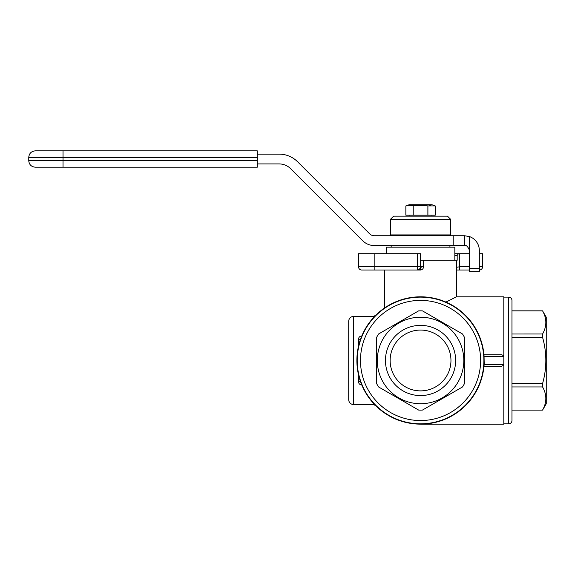 <?xml version="1.0" encoding="UTF-8"?>
<svg xmlns="http://www.w3.org/2000/svg" width="575" height="575" viewBox="0 0 575 575"><rect width="100%" height="100%" fill="white"/><g stroke="black" fill="none" stroke-linecap="round" stroke-linejoin="round"><path stroke-width="0.86" d="M542.577 310.845L511.966 310.845L511.966 334.003L542.577 333.996C546.918 326.291 546.918 318.586 542.577 310.888L546.25 317.213L546.25 403.736L542.577 410.097L511.966 410.097M373.657 317.407L373.657 316.394L353.618 316.394A4.895 4.895 0 0 0 348.716 321.296L348.716 399.654A4.895 4.895 0 0 0 353.618 404.548L373.657 404.548L375.856 405.821M484.215 364.557L484.042 355.767A63.667 63.667 0 0 0 418.198 296.851A63.667 63.667 0 0 0 356.881 360.475A63.667 63.667 0 0 0 418.198 424.098A63.667 63.667 0 0 0 484.042 365.175L483.956 366.189L484.215 364.557L503.808 364.557L503.808 355.767L501.752 354.761L483.956 354.761L484.042 355.767L483.963 354.818M420.548 424.142L503.808 424.142L503.808 364.557M469.523 270.034L456.464 270.034L469.523 270.034L456.464 270.034L456.464 260.238L456.464 296.808L503.808 296.808L503.808 355.767M503.808 423.811L508.702 423.811A3.263 3.263 0 0 0 511.966 420.548L511.966 300.394A3.263 3.263 0 0 0 508.702 297.131L503.808 297.131M542.577 410.097L511.966 410.061M384.632 270.034L384.632 307.905M483.891 360.475A63.343 63.343 0 0 0 420.548 297.131A63.343 63.343 0 0 0 357.204 360.475A63.343 63.343 0 0 0 420.548 423.811A63.343 63.343 0 0 0 483.891 360.475A63.343 63.343 0 0 0 420.548 297.131A63.343 63.343 0 0 0 357.204 360.475M420.548 317.213A43.262 43.262 0 0 0 377.286 360.475A43.262 43.262 0 0 0 420.548 403.736A43.262 43.262 0 0 0 463.809 360.475A43.262 43.262 0 0 0 420.548 317.213M418.607 310.888L418.614 310.881A49.623 49.623 0 0 1 422.488 310.888A49.63 49.63 0 0 0 418.614 310.881L378.573 333.996A49.63 49.63 0 0 0 376.632 337.353A49.623 49.623 0 0 1 378.573 333.996L378.573 333.996M376.632 337.36L376.632 383.582A49.63 49.63 0 0 0 378.566 386.946A49.623 49.623 0 0 1 376.632 383.582M378.573 386.946L418.607 410.061A49.63 49.63 0 0 0 422.481 410.061A49.623 49.623 0 0 1 418.607 410.061M420.548 330.057A30.41 30.41 0 0 0 390.137 360.475A30.41 30.41 0 0 0 420.548 390.885A30.41 30.41 0 0 0 450.958 360.475A30.41 30.41 0 0 0 420.548 330.057M420.548 325.371A35.097 35.097 0 0 0 385.451 360.475A35.097 35.097 0 0 0 420.548 395.571A35.097 35.097 0 0 0 455.644 360.475A35.097 35.097 0 0 0 420.548 325.371M445.941 302.091L456.464 296.808M390.346 219.427L450.75 219.427L447.487 216.157L393.609 216.157L390.346 219.427L390.346 234.931L450.75 234.931L450.75 219.427M28.75 160.655C29.138 164.623 31.316 166.8 35.283 167.188L63.034 167.188L63.034 160.655L28.75 160.655L28.75 157.392L257.298 157.392L257.298 160.655L63.034 160.655L63.034 150.858L257.298 150.858L257.298 157.392M386.263 253.704L386.263 247.178L454.832 247.178L454.832 260.238M427.908 205.922L420.548 205.21L405.857 205.922L409.12 204.736L431.976 204.736L435.239 205.922L427.908 205.922L427.908 215.179L435.239 215.179L435.239 205.922L435.239 215.179M405.857 205.922L405.857 215.179L405.864 205.922M407.222 205.498L408.854 205.232M411.456 205.419L412.325 205.634M257.298 154.129L279.127 154.129A26.119 26.119 0 0 1 297.598 161.776L369.66 233.838A6.533 6.533 0 0 0 374.275 235.75L464.629 235.75L464.629 245.547C466.26 244.907 467.892 246.546 469.523 250.441L469.523 236.591A14.691 14.691 0 0 1 479.32 250.441L479.32 268.403L469.523 268.403L469.523 250.441M479.32 268.403L479.32 271.666L469.523 271.666L469.523 268.403M429.281 205.498L430.912 205.232M433.507 205.419L434.377 205.634M413.188 205.922L413.188 215.179L427.908 215.179M413.217 205.922L413.217 215.179M464.629 245.547L374.275 245.547A16.323 16.323 0 0 1 362.732 240.767L290.67 168.705A16.323 16.323 0 0 0 279.127 163.918L257.298 163.918M427.879 205.922L427.879 215.179M257.298 160.655L257.298 167.188L63.034 167.188M464.629 235.75L469.523 236.591M28.75 157.392C29.138 153.424 31.316 151.247 35.283 150.858L63.034 150.858M453.201 245.547L453.201 235.75M405.857 215.179L413.188 215.179M358.512 266.764L358.512 253.704L358.512 266.764A3.263 3.263 0 0 0 361.776 270.034A3.263 3.263 0 0 1 358.512 266.764A3.263 3.263 0 0 0 361.776 270.034A3.263 3.263 0 0 1 358.512 266.764L417.285 266.764L417.285 253.704L358.512 253.704M462.523 333.996L462.53 334.003A49.623 49.623 0 0 1 464.463 337.36A49.63 49.63 0 0 0 462.53 334.003L422.488 310.888M423.538 266.764L421.41 266.764L420.526 268.604L420.548 270.034C422.366 269.761 423.365 268.676 423.538 266.764L423.538 260.238L457.175 260.238L457.175 255.343L454.832 255.343M469.523 253.704L454.832 253.704M458.505 253.704L457.175 255.343M542.577 410.061C546.918 402.356 546.918 394.651 542.577 386.946L542.577 383.582C546.918 368.18 546.918 352.77 542.577 337.36L542.577 333.996M479.32 253.704L482.583 253.704L482.583 266.764A3.263 3.263 0 0 1 479.32 270.034M501.752 366.189L483.956 366.189L501.752 366.189L503.808 365.175M420.526 268.604L419.592 269.078A3.263 3.263 163.6 0 1 417.285 270.034L361.776 270.034M419.592 269.078A3.263 3.263 163.6 0 1 417.285 270.034L420.548 270.034L417.285 270.034A3.263 3.263 0 0 0 420.548 266.764L420.548 253.704L417.285 253.704M423.538 260.238L420.548 260.238M542.577 383.582L511.966 383.59L511.966 386.946L542.577 386.946M422.488 410.061L462.523 386.946A49.63 49.63 0 0 0 464.463 383.59A49.623 49.623 0 0 1 462.523 386.946M464.463 383.582L464.463 337.36M511.966 383.59L511.966 337.353L542.577 337.36M459.727 270.034L459.727 266.764L456.464 267.31M542.577 310.888L511.966 310.881M361.776 384.963A3.263 3.263 0 0 1 358.512 381.692L358.512 374.799M360.525 339.25L358.512 339.25A3.263 3.263 0 0 1 361.776 335.987A3.263 3.263 0 0 0 358.512 339.25L358.512 346.15M420.548 266.764A3.263 3.263 0 0 1 419.915 268.705A3.263 3.263 0 0 0 420.548 266.764L417.285 266.764L417.285 270.034A3.263 3.263 0 0 0 420.548 266.764L421.41 266.764M373.657 404.548L373.657 403.542M480.621 360.475A60.073 60.073 0 0 0 420.548 300.394A60.073 60.073 0 0 0 360.475 360.475A60.073 60.073 0 0 0 420.548 420.548A60.073 60.073 0 0 0 480.621 360.475M484.215 356.392L503.808 356.392M479.32 266.764L482.583 266.764M374.835 253.704L374.835 270.034M508.702 297.131L508.702 423.811M360.525 381.692L358.512 381.692M469.523 266.764L459.727 266.764L459.727 253.704M353.618 404.548L353.618 316.394M409.12 216.157L409.12 215.179M391.165 245.547L391.165 247.178M391.165 235.75L390.346 234.931M449.93 235.75L450.75 234.931M449.93 245.547L449.93 247.178M431.976 216.157L431.976 215.179M417.285 270.034L419.915 268.705M373.657 316.394L375.856 315.122"/></g></svg>

